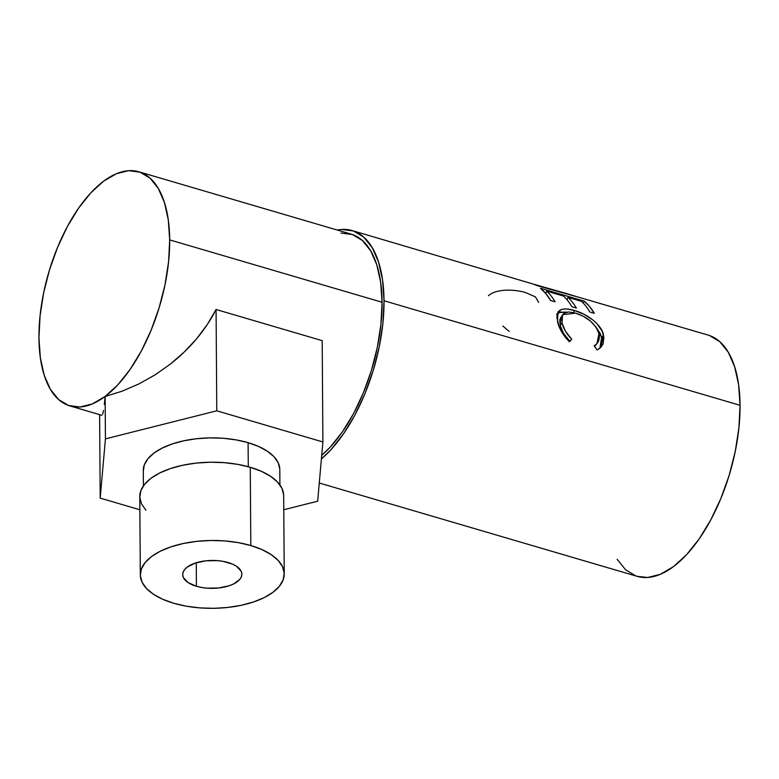 <?xml version="1.0" encoding="UTF-8"?>
<svg xmlns="http://www.w3.org/2000/svg" width="779" height="779" viewBox="0 0 779 779"><rect width="100%" height="100%" fill="white"/><g stroke="black" fill="none" stroke-linecap="round" stroke-linejoin="round"><path stroke-width="1.17" d="M228.12 562.535A29.583 13.954 -0.4 0 1 241.86 574.191A29.583 13.954 -0.4 0 1 226.572 586.538A29.583 13.954 -0.4 0 1 196.425 586.266L196.269 562.759L196.425 586.266L201.605 587.473L207.195 588.174L218.733 587.979L229.289 585.72L233.69 583.909L239.874 579.284L241.422 576.635L241.85 573.909L241.149 571.202L236.475 566.245L232.687 564.191L222.94 561.328L217.351 560.627L205.812 560.822L195.256 563.081L187.291 567.063L184.681 569.517L183.133 572.166L182.695 574.892L183.406 577.609L188.07 582.556L196.425 586.266A29.583 13.954 -0.4 0 1 182.685 574.61A29.583 13.954 -0.4 0 1 197.973 562.263A29.583 13.954 -0.4 0 1 228.12 562.535M283.663 494.928L281.94 488.336L277.528 482.045L270.586 476.3L261.384 471.305L250.263 467.273A71.95 33.925 179.6 0 0 176.95 466.621A71.95 33.925 179.6 0 0 139.772 496.632L140.327 574.902A71.95 33.925 -0.4 0 1 177.505 544.891A71.95 33.925 -0.4 0 1 250.819 545.543L250.263 467.273L237.673 464.342L224.079 462.638L210.018 462.22L196.016 463.106L182.617 465.258L170.338 468.598L159.656 472.999L150.97 478.287L144.621 484.265L140.843 490.692L139.801 497.323L141.515 503.916L145.926 510.216M284.228 573.899L283.683 495.629A71.95 33.925 179.6 0 0 250.263 467.273L250.819 545.543A71.95 33.925 -0.4 0 1 284.228 573.899A71.95 33.925 -0.4 0 1 247.05 603.91A71.95 33.925 -0.4 0 1 173.736 603.258A71.95 33.925 -0.4 0 1 140.327 574.902M279.778 468.9L278.152 462.648L273.965 456.679L267.382 451.226L258.647 446.494L248.102 442.667L248.277 466.709L248.102 442.667A68.26 32.182 179.6 0 0 178.557 442.044A68.26 32.182 179.6 0 0 143.297 470.516L143.404 485.872M637.164 576.353L647.641 577.482L660.319 574.327L673.475 566.625L686.601 554.658L699.191 538.883L710.76 519.914L720.867 498.482L729.134 475.414L735.22 451.577L738.911 427.905L740.05 405.304A125.74 59.701 -73.6 0 0 708.13 335.087L576.548 296.604A125.74 59.701 106.4 0 1 576.85 296.731L536.088 285.338A125.74 59.701 -73.6 0 0 534.092 284.316L352.108 230.545A125.74 59.701 106.4 0 1 384.028 300.762L740.05 405.304L738.609 384.641L734.626 366.714L728.268 352.205L719.777 341.669L709.474 335.525M319.273 483.009L637.271 576.382A125.74 59.701 -73.6 0 0 705.832 528.61A125.74 59.701 -73.6 0 0 740.05 405.304L384.028 300.762L382.586 280.099L378.604 262.172L372.245 247.664L363.754 237.128L353.452 230.983L341.738 229.454L337.268 230.048A125.74 59.701 106.4 0 1 352.108 230.545M563.363 292.651L534.092 284.316A125.74 59.701 -73.6 0 1 536.088 285.338L576.85 296.731A125.74 59.701 -73.6 0 0 576.548 296.604L563.675 292.67M540.422 288.269L584.143 301.103A125.74 59.701 106.4 0 1 594.299 313.314L589.82 311.999A125.74 59.701 -73.6 0 0 581.455 301.327L568.008 297.383A125.74 59.701 106.4 0 1 576.363 308.046L571.883 306.731A125.74 59.701 -73.6 0 0 563.519 296.069L546.702 291.122A125.74 59.701 106.4 0 1 555.067 301.794L550.578 300.48A125.74 59.701 -73.6 0 0 540.422 288.269L545.845 293.634L550.578 300.48L555.067 301.794A125.74 59.701 -73.6 0 0 546.702 291.122L563.519 296.069A125.74 59.701 -73.6 0 1 571.883 306.731L576.363 308.046A125.74 59.701 -73.6 0 0 568.008 297.383L581.455 301.327A125.74 59.701 -73.6 0 1 589.82 311.999L594.299 313.314L589.567 306.468L584.143 301.103L540.422 288.269M598.116 349.42L597.104 349.917L594.143 345.837L596.938 343.724L598.72 340.832L599.392 337.365L598.983 333.597L596.062 327.18L590.54 321.152L583.257 316.264L575.545 313.129L568.631 311.98L563.83 313.392L561.61 317.199L562.039 322.964L565.388 331.133L571.718 339.245L569.449 341.806L565.116 337.005L559.088 326.576L556.907 317.589L557.102 314.112L558.377 311.464L560.734 309.779L563.431 309.068L566.713 308.99L574.6 310.548L584.065 314.307L593.072 320.13L596.88 323.577L602.196 331.211L603.91 337.453L603.063 343.958L600.726 347.463L598.116 349.42M340.998 233.038L352.371 234.518L362.371 240.487L370.619 250.702L376.783 264.792L380.649 282.193L382.051 302.252L380.941 324.191L377.357 347.161L371.447 370.288L363.433 392.684L353.617 413.493L342.39 431.897L330.169 447.204L321.708 455.384A122.04 57.948 -73.6 0 0 382.051 302.252A122.04 57.948 -73.6 0 0 351.066 234.099L138.701 171.74A122.04 57.948 106.4 0 1 169.686 239.893L382.051 302.252L169.686 239.893A122.04 57.948 106.4 0 1 136.471 359.567A122.04 57.948 106.4 0 1 69.935 405.937A122.04 57.948 106.4 0 1 38.95 337.784A122.04 57.948 106.4 0 1 72.165 218.11A122.04 57.948 106.4 0 1 138.701 171.74M216.075 309.497L322.194 340.657L322.896 441.966L216.776 410.806L105.428 438.879L100.199 498.112L99.615 414.652L100.199 498.112L139.869 509.758L100.199 498.112L105.428 438.879L105.136 396.482L122.254 391.146L139.042 383.872L155.177 374.806L170.348 364.105C180.621 355.954 189.404 347.473 196.688 338.68C204.653 329.089 211.109 319.361 216.075 309.497L216.776 410.806L216.075 309.497L322.194 340.657L322.896 441.966L317.666 501.199L322.896 441.966L216.776 410.806L105.428 438.879L105.136 396.482L122.254 391.146L139.042 383.872L155.177 374.806L170.348 364.105L184.272 351.991L196.688 338.68L207.35 324.424L216.075 309.497M104.318 404.574L105.136 396.482L104.318 404.574M102.711 414.087L103.51 410.484L102.711 414.087M69.935 405.937L101.952 415.324M617.134 559.273L625.625 569.809L635.927 575.954M384.028 300.762A125.74 59.701 106.4 0 1 321.396 458.938L330.578 450.116L343.169 434.341L354.737 415.373L364.854 393.94L373.112 370.872L379.198 347.035L382.888 323.363L384.028 300.762M169.686 239.893L168.576 261.832L164.992 284.802L159.082 307.929L151.068 330.325L141.262 351.134L130.025 369.538L117.804 384.845L105.068 396.462L92.302 403.941L79.994 406.998L68.63 405.518L58.629 399.549L50.382 389.334L44.218 375.244L40.352 357.843L38.95 337.784L40.06 315.846L43.634 292.875L49.544 269.748L57.568 247.352L67.374 226.543L78.611 208.139L90.831 192.832L103.568 181.215L116.334 173.736L128.642 170.679L140.006 172.159L150.006 178.128L158.254 188.352L164.418 202.433L168.283 219.834L169.686 239.893M594.864 345.925L596.86 343.812M598.983 333.597L596.86 343.802L594.143 345.837L597.104 349.917L600.813 347.376L603.511 335.116C601.816 324.677 586.918 313.82 574.6 310.548C568.709 308.737 564.084 308.484 560.734 309.779L557.998 311.989L557.56 321.669C559.02 328.465 562.983 335.184 569.449 341.806L571.718 339.245C566.518 333.85 563.295 328.426 562.039 322.964L562.555 314.716L575.545 313.129C587.668 317.024 595.477 323.85 598.983 333.597M560.685 317.481L560.159 325.359L562.039 322.964L560.159 325.359C561.377 330.666 564.58 335.953 569.77 341.231L571.718 339.245L569.342 341.689L569.77 341.231L563.46 333.305L560.159 325.359L559.78 319.779L562.565 314.706M557.248 313.586L558.981 312.593L560.734 309.779L558.981 312.593L566.976 312.116L560.267 312.184L556.596 314.2M573.422 312.574L574.6 310.548L573.422 312.574M596.432 327.745L601.631 337.521L603.511 335.116L601.631 337.521L599.849 348.252L602.07 341.981L601.865 338.651L600.336 333.724L596.432 327.745M567.024 299.74L568.008 297.383L567.024 299.74M545.719 293.479L546.702 291.122L545.719 293.479M583.325 303.177L584.143 301.103L583.325 303.177M488.423 295.757C495.697 288.863 513.984 288.941 525.922 292.69L535.377 296.867L538.708 302.427M502.854 326.06L509.145 331.377M283.78 509.739L317.666 501.199L283.78 509.739M279.904 484.918L279.797 469.562A68.26 32.182 179.6 0 0 248.102 442.667L236.154 439.892L223.261 438.275L209.921 437.876L196.639 438.713L183.932 440.758L172.286 443.923L162.149 448.1L153.911 453.115L147.883 458.782L144.31 464.878L143.317 471.178M250.819 545.543L261.929 549.575L271.131 554.57L278.074 560.315L282.495 566.615L284.208 573.208L283.157 579.839L279.388 586.266L273.039 592.244L264.354 597.532L253.662 601.933L241.383 605.273L227.984 607.425L213.991 608.311L199.921 607.893L186.327 606.189L173.736 603.258L162.626 599.226L153.414 594.231L146.471 588.486L142.06 582.195L140.347 575.603L141.388 568.962L145.167 562.535L151.516 556.557L160.201 551.269L170.883 546.877L183.162 543.538L196.561 541.376L210.564 540.49L224.625 540.908L238.218 542.612L250.819 545.543"/></g></svg>
